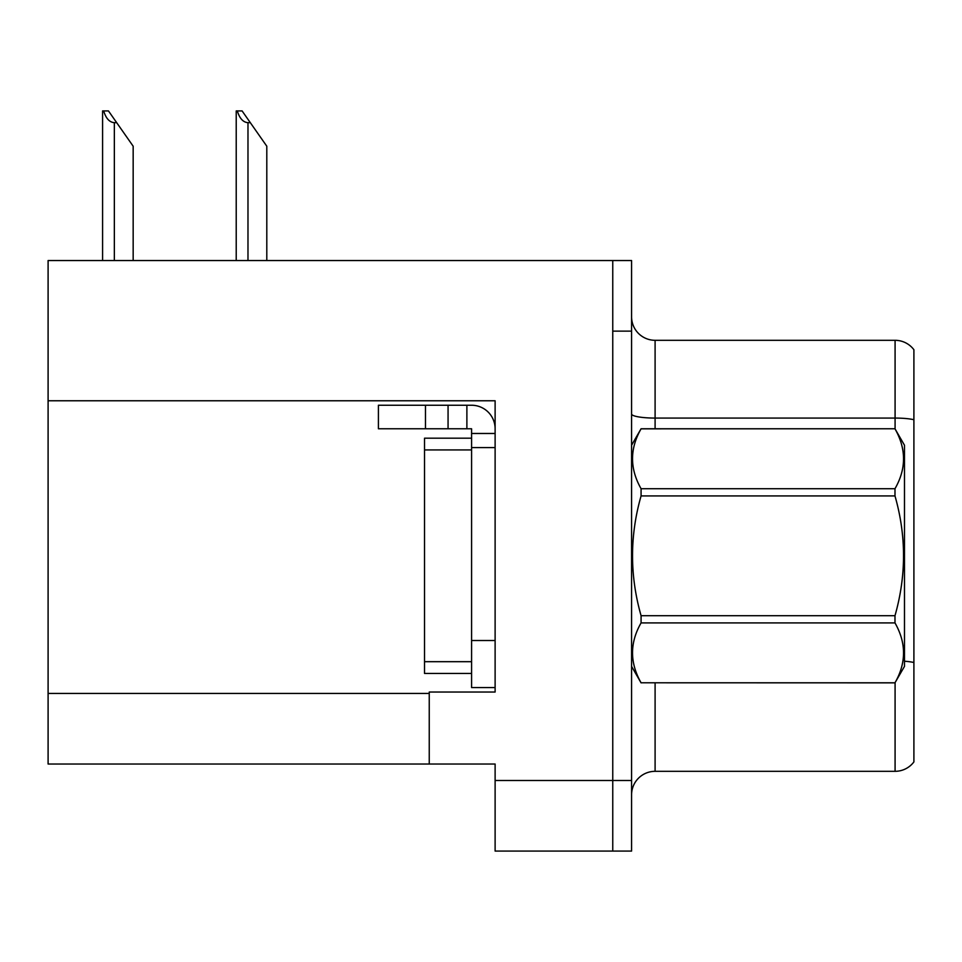 <?xml version="1.0" encoding="UTF-8"?>
<svg xmlns="http://www.w3.org/2000/svg" width="962" height="962" viewBox="0 0 962 962"><rect width="100%" height="100%" fill="white"/><g stroke="black" fill="none" stroke-linecap="round" stroke-linejoin="round"><path stroke-width="1.44" d="M495.117 447.595L495.117 640.512L471.584 640.512L471.584 687.565L495.117 687.565L495.117 640.512L495.117 692.039L429.244 692.039L429.244 764.032L48.1 764.032L48.1 400.769L495.117 400.769L495.117 447.595L471.584 447.595L471.584 428.775L448.064 428.775L448.064 405.242L471.584 405.242A23.533 23.533 0 0 1 495.117 428.787M429.244 764.032L495.117 764.032L495.117 851.081L612.758 851.081L612.758 780.507L612.758 851.081L631.577 851.081L631.577 780.507L612.758 780.507L612.758 260.546L48.1 260.546L48.1 400.769M913.9 349.723A23.533 23.533 0 0 0 895.081 340.307A23.533 23.533 0 0 1 913.9 349.723L913.9 761.916A23.533 23.533 0 0 1 895.081 771.32L655.098 771.32A23.533 23.533 0 0 0 631.577 794.852M612.758 260.546L631.577 260.546L631.577 331.132L612.758 331.132L612.758 780.507L495.117 780.507M913.9 421.344L913.9 761.916M631.577 331.132L631.577 780.507M913.9 419.709A23.533 4.088 180 0 0 895.081 418.073L895.081 340.307L655.098 340.307A23.533 23.533 0 0 1 631.577 316.775A23.533 23.533 0 0 0 655.098 340.307L655.098 428.775M237.313 110.919L242.087 110.919L250.324 122.679L247.98 122.679C243.121 122.306 239.562 118.386 237.313 110.919L236.219 110.919L236.219 260.546M266.799 260.546L266.799 146.212L250.324 122.679M103.68 110.919L108.453 110.919L116.691 122.679L114.346 122.679C109.488 122.306 105.928 118.386 103.68 110.919L102.585 110.919L102.585 260.546M133.165 260.546L133.165 146.212L116.691 122.679M425.469 428.775L425.469 405.242L378.415 405.242L378.415 428.775L448.064 428.775M425.469 405.242L448.064 405.242M471.584 687.565L495.117 687.565M466.883 428.775L466.883 405.242M495.117 433.477L471.584 433.477M471.584 640.512L471.584 438.179L424.531 438.179L424.531 673.448L471.584 673.448M631.577 445.238L641.077 428.775L894.985 428.775L904.484 445.238L904.484 666.389L894.985 682.792C906.372 662.914 906.372 642.953 894.985 622.907L641.077 622.907C629.689 642.784 629.689 662.746 641.077 682.792L894.985 682.864M894.985 428.775L641.077 428.836C629.689 448.713 629.689 468.674 641.077 488.72L641.077 495.935C629.689 535.75 629.689 575.673 641.077 615.704L641.077 622.907M641.077 488.72L894.985 488.72C906.372 468.843 906.372 448.881 894.985 428.836M894.985 488.72L894.985 495.935L641.077 495.935M641.077 615.704L894.985 615.704C906.372 575.673 906.372 535.75 894.985 495.935M894.985 615.704L894.985 622.907M631.577 666.389L641.077 682.864M641.077 682.792L894.985 682.792M48.1 693.446L429.244 693.446M655.098 682.864L655.098 771.32M895.081 428.944L895.081 418.073L655.098 418.073A23.533 4.088 0 0 1 631.577 413.985M913.9 662.505A23.533 4.088 180 0 0 904.484 661.219M895.081 771.32L895.081 682.695M247.98 260.546L247.98 122.679M114.346 260.546L114.346 122.679M424.531 661.688L471.584 661.688M424.531 449.939L471.584 449.939"/></g></svg>
